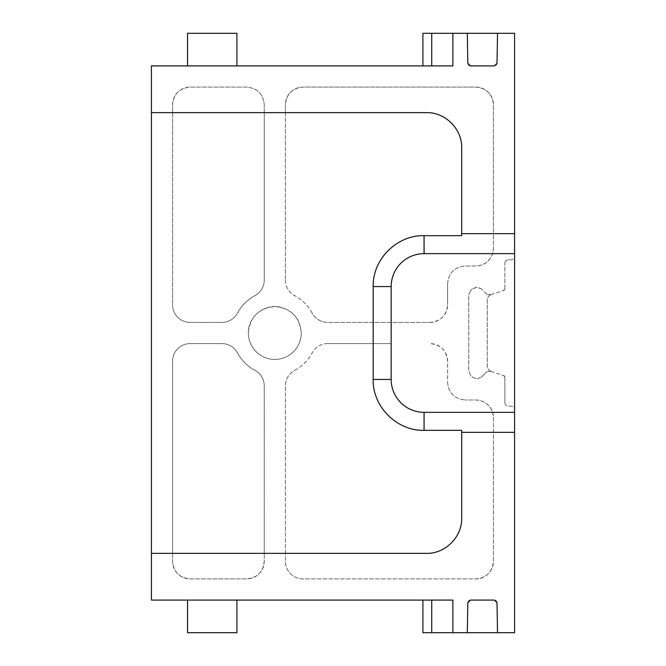 <?xml version="1.0" encoding="UTF-8"?>
<svg xmlns="http://www.w3.org/2000/svg" width="666" height="666" viewBox="0 0 666 666"><rect width="100%" height="100%" fill="white"/><g stroke="black" fill="none" stroke-linecap="round" stroke-linejoin="round"><path stroke-width="0.5" stroke-dasharray="3.33 2.5" d="M301.265 333A26.44 26.44 0 0 1 274.825 359.44A26.44 26.44 0 0 1 248.376 333C247.81 316.591 264.985 302.963 280.836 307.251C293.598 311.105 300.408 319.688 301.265 333A26.44 26.44 0 0 1 274.825 359.44A26.44 26.44 0 0 1 248.376 333C249.95 316.941 258.766 308.133 274.825 306.56C290.875 308.133 299.692 316.941 301.265 333M452.88 33.3L452.88 65.917L431.726 65.917L452.88 65.917L452.88 33.3L497.527 33.3L497.002 63.32A2.647 2.647 0 0 1 494.355 65.917L470.462 65.917A2.647 2.647 0 0 1 467.823 63.32L467.299 33.3L467.823 63.32L470.462 65.917L494.355 65.917L497.002 63.32L497.527 33.3L514.585 33.3L514.585 233.674L493.431 233.674L493.431 104.695C492.382 93.989 486.505 88.112 475.799 87.071L303.03 87.071C292.324 88.112 286.447 93.989 285.398 104.695L285.398 280.111L285.398 112.629L264.244 112.629L264.244 280.111A17.632 17.632 0 0 1 254.911 295.671A42.308 42.308 0 0 0 237.487 313.087A42.308 42.308 0 0 1 254.911 295.671A17.632 17.632 0 0 0 264.244 280.111L264.244 104.695C263.203 93.989 257.326 88.112 246.62 87.071L190.201 87.071C179.495 88.112 173.618 93.989 172.569 104.695L172.569 304.795L172.569 112.629L151.415 112.629L151.415 65.917L452.88 65.917L452.88 33.3L422.91 33.3L422.91 65.917L431.726 65.917L422.91 65.917M285.398 280.111A17.632 17.632 0 0 0 294.73 295.671A17.632 17.632 0 0 1 285.398 280.111M312.154 313.087A42.308 42.308 0 0 0 294.73 295.671A42.308 42.308 0 0 1 312.154 313.087A17.632 17.632 0 0 0 327.714 322.419L429.961 322.419L327.714 322.419A17.632 17.632 0 0 1 312.154 313.087M391.175 322.419L391.175 343.581L327.714 343.581L373.176 343.581L373.176 322.419M327.714 343.581A17.632 17.632 0 0 0 312.154 352.913A17.632 17.632 0 0 1 327.714 343.581M294.73 370.329A42.308 42.308 0 0 0 312.154 352.913A42.308 42.308 0 0 1 294.73 370.329A17.632 17.632 0 0 0 285.398 385.889A17.632 17.632 0 0 1 294.73 370.329M514.585 432.326L493.431 432.326L493.431 561.305C492.382 572.011 486.505 577.888 475.799 578.929L303.03 578.929A17.632 17.632 0 0 1 285.398 561.305L285.398 553.371L264.244 553.371L264.244 561.305A17.632 17.632 0 0 1 246.62 578.929L190.201 578.929A17.632 17.632 0 0 1 172.569 561.305L172.569 553.371L151.415 553.371L172.569 553.371L172.569 361.205A17.632 17.632 0 0 1 190.201 343.581L221.936 343.581A17.632 17.632 0 0 1 237.487 352.913A42.308 42.308 0 0 0 254.911 370.329A17.632 17.632 0 0 1 264.244 385.889A17.632 17.632 0 0 0 254.911 370.329A42.308 42.308 0 0 1 237.487 352.913A17.632 17.632 0 0 0 221.936 343.581L190.201 343.581A17.632 17.632 0 0 0 172.569 361.205L172.569 561.305C173.618 572.011 179.495 577.888 190.201 578.929L246.62 578.929C257.326 577.888 263.203 572.011 264.244 561.305L264.244 385.889L264.244 553.371L285.398 553.371L285.398 385.889L285.398 561.305A17.632 17.632 0 0 0 303.03 578.929L475.799 578.929A17.632 17.632 0 0 0 493.431 561.305L493.431 417.624A17.632 17.632 0 0 0 475.799 399.991L465.218 399.991L475.799 399.991C484.09 400.457 489.701 404.57 492.615 412.329L514.585 412.329L514.585 632.7L497.527 632.7L497.002 602.68L494.355 600.083L470.462 600.083L467.823 602.68A2.647 2.647 0 0 1 470.462 600.083L494.355 600.083A2.647 2.647 0 0 1 497.002 602.68L497.527 632.7L497.002 602.68A2.647 2.647 0 0 0 496.861 601.889M422.91 600.083L452.88 600.083L422.91 600.083L422.91 632.7L452.88 632.7L452.88 600.083L151.415 600.083L151.415 112.629L172.569 112.629L172.569 104.695A17.632 17.632 0 0 1 190.201 87.071L246.62 87.071C257.326 88.112 263.203 93.989 264.244 104.695L264.244 112.629L285.398 112.629L285.398 104.695A17.632 17.632 0 0 1 303.03 87.071L475.799 87.071A17.632 17.632 0 0 1 493.431 104.695L493.431 248.376A17.632 17.632 0 0 1 475.799 266.009L465.218 266.009L475.799 266.009C484.082 265.559 489.685 261.438 492.615 253.671L493.431 248.376L493.431 233.674M172.569 304.795A17.632 17.632 0 0 0 190.201 322.419L221.936 322.419A17.632 17.632 0 0 0 237.487 313.087A17.632 17.632 0 0 1 221.936 322.419L190.201 322.419A17.632 17.632 0 0 1 172.569 304.795M391.175 343.581L373.176 343.581M447.594 283.641C448.634 272.927 454.512 267.049 465.218 266.009C454.512 267.049 448.634 272.927 447.594 283.641L447.594 304.795L447.594 283.641M429.961 322.419A17.632 17.632 0 0 0 447.594 304.795C446.545 315.501 440.667 321.378 429.961 322.419M447.594 382.359C448.634 393.073 454.512 398.951 465.218 399.991C454.512 398.951 448.634 393.073 447.594 382.359L447.594 361.205C446.545 350.499 440.667 344.622 429.961 343.581A17.632 17.632 0 0 1 447.594 361.205L447.594 382.359M514.585 233.674L514.585 253.671L492.615 253.671M514.585 253.671L514.585 256.31A3.53 3.53 0 0 1 511.055 259.84L508.416 259.84L511.055 259.84A3.53 3.53 0 0 0 514.585 256.31L514.585 412.329M508.416 259.84C506.268 260.056 505.094 261.23 504.886 263.361A3.53 3.53 0 0 1 508.416 259.84M504.886 288.794L504.886 263.361L504.886 288.794A1.765 1.765 0 0 1 503.671 290.468L504.886 288.794M490.917 294.613L503.671 290.468L490.917 294.613M490.642 294.655L487.62 294.655L490.642 294.655M486.996 294.397L481.568 288.969L486.996 294.397M481.568 288.969L477.206 287.163L472.227 288.969L476.59 287.163L481.568 288.969M470.554 290.642L472.227 288.969L470.554 290.642L468.747 295.005L468.747 370.995L470.554 375.358L472.227 377.031L476.59 378.837L472.227 377.031L470.554 375.358L468.747 370.995L468.747 295.005L470.554 290.642M477.206 378.837L481.568 377.031L486.996 371.603L481.568 377.031L477.206 378.837M487.62 371.345L490.642 371.345L487.62 371.345M490.917 371.387L503.671 375.532L490.917 371.387M504.886 377.206L503.671 375.532A1.765 1.765 0 0 1 504.886 377.206L504.886 402.639L504.886 377.206M504.886 402.639C505.103 404.778 506.277 405.96 508.416 406.16L511.055 406.16A3.53 3.53 0 0 1 514.585 409.69A3.53 3.53 0 0 0 511.055 406.16L508.416 406.16C506.268 405.952 505.094 404.778 504.886 402.639M452.88 632.7L452.88 600.083L452.88 632.7L467.299 632.7L467.823 602.68L467.299 632.7L497.527 632.7M187.554 600.083L236.921 600.083L187.554 600.083L187.554 632.7L236.921 632.7L236.921 600.083M151.415 553.371L426.44 553.371A35.256 35.256 0 0 0 461.696 518.106L461.696 430.328M461.696 235.672L461.696 147.894A35.256 35.256 0 0 0 426.44 112.629L151.415 112.629M187.554 65.917L236.921 65.917L187.554 65.917L187.554 33.3L236.921 33.3L236.921 65.917M493.431 432.326L493.431 417.624L492.615 412.329M496.861 601.873A2.647 2.647 0 0 0 494.355 600.083L470.462 600.083A2.647 2.647 0 0 0 469.672 600.208M467.299 632.7L467.823 602.68A2.647 2.647 0 0 1 469.647 600.216M467.299 33.3L467.823 63.32A2.647 2.647 0 0 0 470.462 65.917L494.355 65.917A2.647 2.647 0 0 0 495.146 65.792M497.527 33.3L497.002 63.32A2.647 2.647 0 0 1 495.171 65.784M491.525 371.586A6.169 6.169 0 0 1 487.254 365.717L487.254 300.283A6.169 6.169 0 0 1 491.525 294.414C488.852 295.429 487.437 297.386 487.254 300.283L487.254 365.717C487.445 368.623 488.861 370.579 491.525 371.586M431.726 600.083L431.726 632.7M431.726 65.917L431.726 33.3"/><path stroke-width="1" d="M422.91 65.917L422.91 33.3L452.88 33.3L452.88 65.917L151.415 65.917L151.415 600.083L452.88 600.083L452.88 632.7L422.91 632.7L422.91 600.083M467.299 632.7L467.823 602.68L470.462 600.083L494.355 600.083L497.002 602.68L497.527 632.7L452.88 632.7M151.415 553.371L426.44 553.371C445.279 553.854 462.179 536.946 461.696 518.106L461.696 432.326L514.585 432.326L514.585 632.7L497.527 632.7M461.696 432.326L461.696 430.328L424.067 430.328C396.878 431.027 372.477 406.635 373.176 379.437L373.176 286.563C372.477 259.365 396.878 234.973 424.067 235.672L461.696 235.672L461.696 147.894C462.179 129.054 445.279 112.146 426.44 112.629L151.415 112.629M497.527 33.3L497.002 63.32L494.355 65.917L470.462 65.917L467.823 63.32L467.299 33.3L514.585 33.3L514.585 233.674L461.696 233.674M452.88 33.3L467.299 33.3M514.585 432.326L514.585 233.674M187.554 600.083L187.554 632.7L236.921 632.7L236.921 600.083M514.585 253.671L424.067 253.671A32.892 32.892 0 0 0 391.175 286.563L391.175 379.437A32.892 32.892 0 0 0 424.067 412.329L514.585 412.329M236.921 65.917L236.921 33.3L187.554 33.3L187.554 65.917M431.726 632.7L431.726 600.083M424.067 412.329L424.067 430.328M391.175 379.437L373.176 379.437M391.175 286.563L373.176 286.563M424.067 253.671L424.067 235.672M431.726 65.917L431.726 33.3"/></g></svg>
